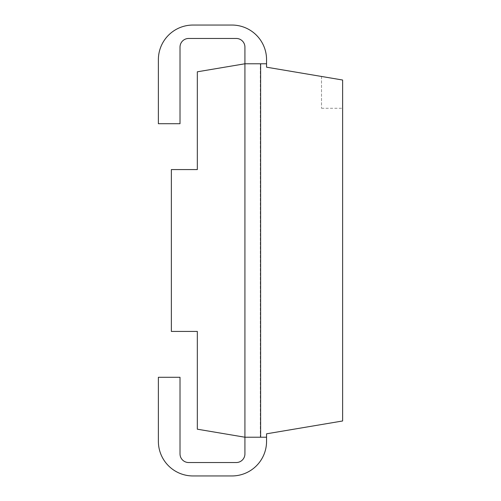 <?xml version="1.0" encoding="UTF-8"?>
<svg xmlns="http://www.w3.org/2000/svg" width="501" height="501" viewBox="0 0 501 501"><rect width="100%" height="100%" fill="white"/><g stroke="black" fill="none" stroke-linecap="round" stroke-linejoin="round"><path stroke-width="0.38" stroke-dasharray="2.5 1.88" d="M266.557 63.777L244.926 63.777L244.926 47.119A8.655 8.655 0 0 0 236.272 38.464L188.67 38.464A8.655 8.655 0 0 0 180.016 47.119L180.016 123.709L158.379 123.709L158.379 59.669A34.619 34.619 0 0 1 192.998 25.05L231.944 25.05A34.619 34.619 0 0 1 266.557 59.669L266.557 63.777L244.926 63.777L244.926 437.223L260.307 437.223L260.307 63.777L260.307 437.223L266.557 437.223L266.557 433.81L342.621 420.978L342.621 80.022L342.621 108.285L342.621 80.022L266.557 67.19L266.557 63.777L244.926 63.777L197.325 71.806L197.325 169.582L171.361 169.582L171.361 331.418L197.325 331.418L197.325 429.194L244.926 437.223L244.926 453.881A8.655 8.655 0 0 1 236.272 462.536L188.67 462.536A8.655 8.655 0 0 1 180.016 453.881L180.016 377.291L158.379 377.291L158.379 441.331A34.619 34.619 0 0 0 192.998 475.95L231.944 475.95A34.619 34.619 0 0 0 266.557 441.331L266.557 437.223L244.926 437.223L266.557 437.223M321.517 76.465L321.517 108.285L321.517 76.465M260.62 437.223L260.62 63.777M321.517 108.285L342.621 108.285"/><path stroke-width="0.75" d="M266.557 63.777L244.926 63.777L197.325 71.806L197.325 169.582L171.361 169.582L171.361 331.418L197.325 331.418L197.325 429.194L244.926 437.223L244.926 453.881A8.655 8.655 0 0 1 236.272 462.536L188.67 462.536A8.655 8.655 0 0 1 180.016 453.881L180.016 377.291L158.379 377.291L158.379 441.331A34.619 34.619 0 0 0 192.998 475.95L231.944 475.95A34.619 34.619 0 0 0 266.557 441.331L266.557 433.81L342.621 420.978L342.621 80.022L266.557 67.19L266.557 59.669A34.619 34.619 0 0 0 231.944 25.05L192.998 25.05A34.619 34.619 0 0 0 158.379 59.669L158.379 123.709L180.016 123.709L180.016 47.119A8.655 8.655 0 0 1 188.67 38.464L236.272 38.464A8.655 8.655 0 0 1 244.926 47.119L244.926 437.223L266.557 437.223M260.62 63.777L260.62 437.223"/></g></svg>
